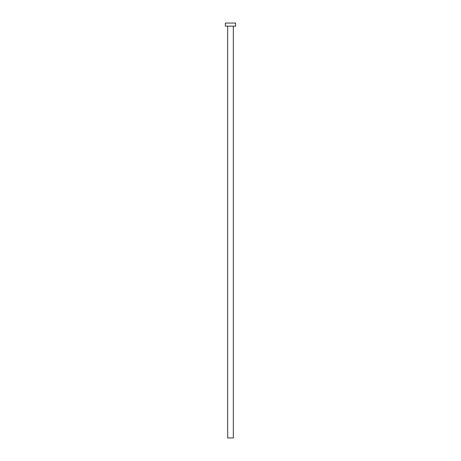 <?xml version="1.0" encoding="UTF-8"?>
<svg xmlns="http://www.w3.org/2000/svg" width="461" height="461" viewBox="0 0 461 461"><rect width="100%" height="100%" fill="white"/><g stroke="black" fill="none" stroke-linecap="round" stroke-linejoin="round"><path stroke-width="0.69" d="M233.329 26.139L233.329 437.95L227.671 437.95L227.671 26.139M235.646 26.139L225.354 26.139L225.354 23.05L235.646 23.05L235.646 26.139"/></g></svg>
